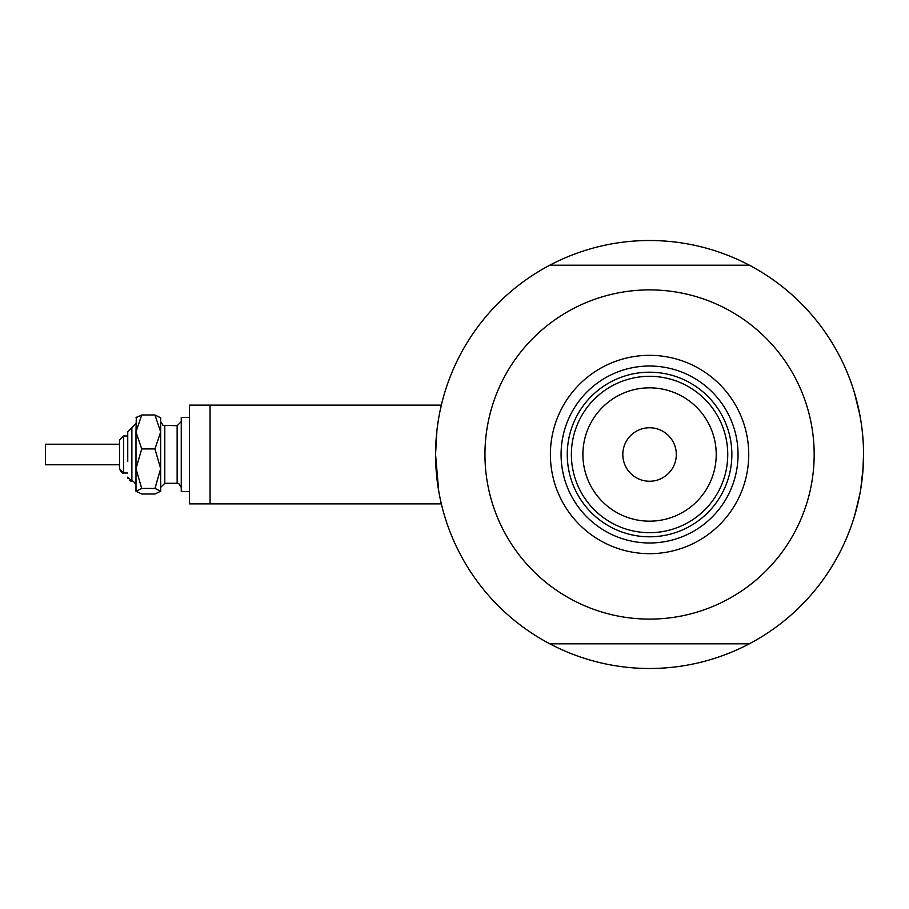<?xml version="1.0" encoding="UTF-8"?>
<svg xmlns="http://www.w3.org/2000/svg" width="909" height="909" viewBox="0 0 909 909"><rect width="100%" height="100%" fill="white"/><g stroke="black" fill="none" stroke-linecap="round" stroke-linejoin="round"><path stroke-width="1.36" d="M441.342 405.119L189.481 405.119L189.481 503.881L210.059 503.881L210.059 405.119L441.342 405.119L441.592 404.096M438.683 490.871L435.57 454.5L436.922 430.434M437.49 425.889L438.683 418.14M439.888 411.743L441.604 404.062M854.449 392.768L859.925 415.288L854.449 392.768M860.778 420.151L859.05 410.857M863.209 442.399L862.232 430.821M754.311 641.095L749.346 643.799A213.99 213.99 0 0 1 549.775 643.799L544.809 641.095M441.842 505.938L440.91 502.018M440.433 499.836L439.297 494.257M544.809 267.905L549.775 265.201A213.99 213.99 0 0 0 549.775 643.799L749.346 643.799A213.99 213.99 0 0 0 863.55 454.5L862.823 472.18M862.232 478.214L860.778 488.837L863.198 466.84L862.232 478.179M854.778 515.142L859.925 493.701L854.687 515.46M754.311 267.905L749.63 265.201L549.775 265.201A213.99 213.99 0 0 1 863.55 454.5L862.925 470.794M857.312 505.79L858.164 502.2M540.344 638.516L535.515 635.573M863.539 457.091L863.391 462.726M758.776 270.484L763.605 273.427M540.344 270.484L535.515 273.427M758.776 638.516L763.605 635.573M863.539 451.921L863.391 446.274M550.388 454.5A99.172 99.172 0 0 1 649.56 355.328A99.172 99.172 0 0 1 748.732 454.5A99.172 99.172 0 0 1 649.56 553.672A99.172 99.172 0 0 1 550.388 454.5M738.04 454.5A88.48 88.48 0 0 0 649.56 366.02A88.48 88.48 0 0 0 561.08 454.5A88.48 88.48 0 0 0 649.56 542.98A88.48 88.48 0 0 0 738.04 454.5M484.952 454.5A164.609 164.609 0 0 0 649.56 619.109A164.609 164.609 0 0 0 814.169 454.5A164.609 164.609 0 0 0 649.56 289.891A164.609 164.609 0 0 0 484.952 454.5M582.896 454.5A66.664 66.664 0 0 0 649.56 521.164A66.664 66.664 0 0 0 716.224 454.5A66.664 66.664 0 0 0 649.56 387.836A66.664 66.664 0 0 0 582.896 454.5M727.745 454.5A78.185 78.185 0 0 1 649.56 532.685A78.185 78.185 0 0 1 571.375 454.5A78.185 78.185 0 0 1 649.56 376.315A78.185 78.185 0 0 1 727.745 454.5M676.307 454.5A26.747 26.747 0 0 0 649.56 427.753A26.747 26.747 0 0 0 622.813 454.5A26.747 26.747 0 0 0 649.56 481.247A26.747 26.747 0 0 0 676.307 454.5M731.859 454.5A82.299 82.299 0 0 1 649.56 536.799A82.299 82.299 0 0 1 567.261 454.5A82.299 82.299 0 0 1 649.56 372.201A82.299 82.299 0 0 1 731.859 454.5M135.986 491.224L141.713 488.44L154.95 488.44L160.677 468.692L160.677 431.968L154.95 448.932L160.677 468.692L160.677 491.224L154.95 494.007L141.713 494.007L135.986 491.224L135.986 431.968L141.713 414.993L154.95 414.993L160.677 417.776L154.95 414.993L160.677 431.968L160.677 417.458M141.713 414.993L135.986 417.776L141.713 414.993M127.749 473.021L123.635 473.021L119.522 468.908L119.522 440.092L119.522 444.217L45.45 444.217L45.45 464.783L119.522 464.783L119.522 468.908C121.317 472.498 122.692 473.873 123.635 473.021L123.635 435.979L127.749 435.979L127.749 431.866L127.749 461.59M119.522 460.022L119.522 458.443M189.481 491.542L181.255 491.542L181.255 417.458L189.481 417.458M154.95 488.44L160.677 491.224M141.713 488.44L135.986 468.692L135.986 485.361C134.191 481.77 132.816 480.395 131.873 481.247L131.419 481.225M135.986 468.692L141.713 448.932L135.986 431.968L136.305 417.14M141.713 448.932L154.95 448.932M135.986 423.639L127.749 431.866L131.873 427.753L131.873 481.247L127.749 477.134L127.896 478.225M162.893 425.23L164.79 425.696L164.79 483.304L177.141 483.304L177.141 425.696L181.255 421.583M210.059 503.881L441.342 503.881M130.623 481.054L129.635 480.588M123.635 435.979L119.522 440.092L123.635 435.979M177.141 425.696L163.041 425.298L160.677 421.583M164.79 483.304L160.677 487.417M177.141 483.304L178.891 483.702L181.255 487.417"/></g></svg>
